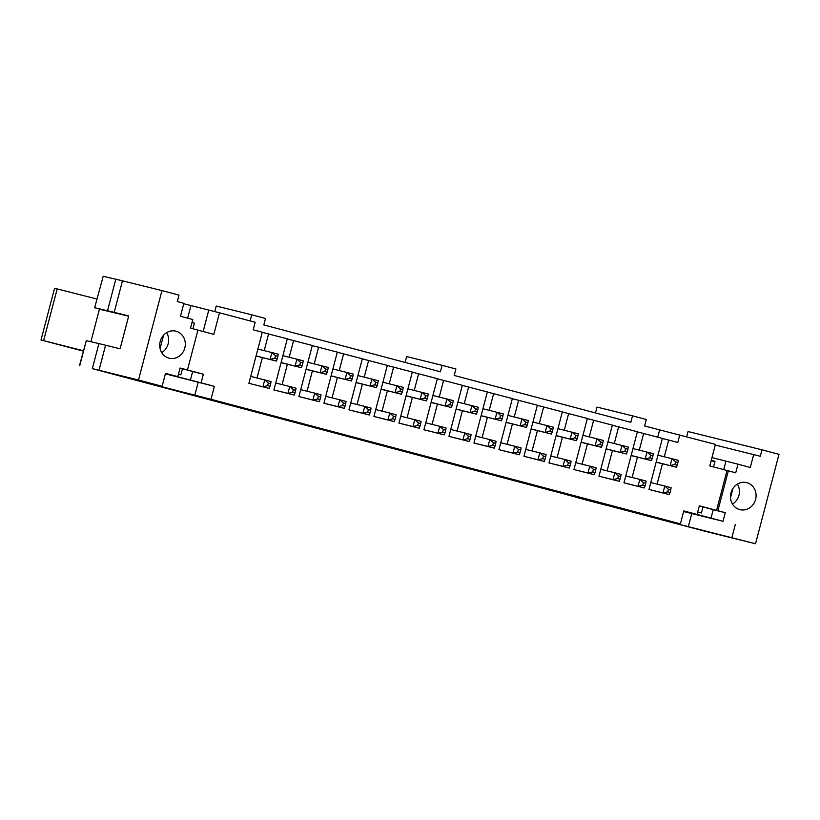 <?xml version="1.0" encoding="UTF-8"?>
<svg xmlns="http://www.w3.org/2000/svg" width="820" height="820" viewBox="0 0 820 820"><rect width="100%" height="100%" fill="white"/><g stroke="black" fill="none" stroke-linecap="round" stroke-linejoin="round"><path stroke-width="1.23" d="M565.697 494.347L92.332 368.651A111.397 0.707 14.7 0 1 99.015 370.271L138.498 380.019L162.124 386.292L120.355 376.093L211.006 399.289L680.395 523.847L664.179 519.839L678.386 523.816L662.539 519.921L673.199 522.811L755.538 543.762L716.065 534.005A111.397 0.707 14.7 0 1 705.559 531.38L565.677 494.419M253.185 411.117L237.718 407.038L253.226 410.933M662.17 519.121L203.606 397.649L662.17 519.121M594.049 501.379L568.291 494.757L594.049 501.379M250.12 320.917L251.73 314.798L265.506 318.457L263.814 324.925L440.422 371.788L442.113 365.32L455.899 368.979L454.208 375.447L630.816 422.31L632.507 415.842L646.293 419.502L644.592 425.969L715.45 444.399L709.792 465.955L728.334 470.844L717.879 510.716L725.259 512.674L722.994 521.294L683.777 510.911L680.395 523.847M715.276 445.034L760.273 456.279L761.975 449.811L779 454.331L755.538 543.762M165.455 373.571L177.817 376.626L180.082 368.006L187.462 369.963L197.917 330.101L190.537 328.133L192.802 319.513L180.492 316.253L183.885 303.318L177.284 301.565L178.986 295.108L161.96 290.587L138.498 380.019M183.772 303.748L219.483 312.789L213.835 334.345L197.917 330.122M248.901 383.299L269.226 388.434L248.901 383.299L262.297 332.223L253.195 329.804L255.174 322.26L219.483 312.789M262.277 332.325L287.308 338.855L273.911 389.93L294.226 395.066L287.933 393.395L289.737 386.497L296.04 388.167L295.692 390.34L293.334 389.715L292.648 392.308L295.015 392.934L295.692 390.34M287.277 338.967L312.307 345.497L298.91 396.562L319.236 401.697L312.933 400.027L314.736 393.139L321.04 394.809L320.702 396.982L318.334 396.357L317.658 398.94L320.015 399.565L320.702 396.982M312.287 345.599L337.317 352.128L323.92 403.204L344.236 408.339L337.932 406.669L339.746 399.77L346.05 401.441L345.702 403.614L343.344 402.989L342.657 405.572L345.025 406.197L345.702 403.614M337.286 352.231L362.317 358.76L348.92 409.836L369.246 414.971L362.942 413.3L364.746 406.402L371.05 408.073L370.712 410.246L368.344 409.621L367.667 412.214L370.025 412.839L370.712 410.246M362.286 358.873L387.327 365.402L373.93 416.468L394.246 421.613L387.942 419.932L389.756 413.044L396.06 414.715L395.711 416.888L393.354 416.263L392.667 418.846L395.035 419.471L395.711 416.888M387.296 365.505L412.327 372.034L398.93 423.11L419.256 428.245L412.952 426.574L414.756 419.676L421.06 421.347L420.721 423.52L418.354 422.894L417.677 425.477L420.035 426.103L420.721 423.52M412.296 372.147L437.337 378.666L423.93 429.741L444.255 434.877L437.952 433.206L439.766 426.308L446.07 427.978L445.721 430.151L443.364 429.526L442.677 432.119L445.045 432.745L445.721 430.151M437.306 378.779L462.336 385.308L448.94 436.373L469.265 441.519L462.962 439.838L464.766 432.95L471.069 434.62L470.731 436.793L468.363 436.168L467.687 438.751L470.044 439.376L470.731 436.793M462.306 385.41L487.346 391.939L473.939 443.015L494.265 448.15L487.961 446.48L489.776 439.581L496.079 441.252L495.731 443.425L493.373 442.8L492.687 445.383L495.054 446.008L495.731 443.425M487.316 392.052L512.346 398.571L498.949 449.647L519.265 454.782L512.971 453.111L514.775 446.213L521.079 447.884L520.731 450.067L518.373 449.432L517.697 452.025L520.054 452.65L520.731 450.067M512.315 398.684L537.356 405.213L523.949 456.289L544.275 461.424L537.971 459.743L539.785 452.855L546.079 454.526L545.741 456.699L543.373 456.074L542.697 458.657L545.064 459.282L545.741 456.699M537.326 405.316L562.356 411.845L548.959 462.921L569.275 468.056L562.981 466.385L564.785 459.487L571.089 461.158L570.74 463.331L568.383 462.705L567.707 465.288L570.064 465.914L570.74 463.331M562.325 411.958L587.366 418.477L573.959 469.553L594.285 474.688L587.981 473.017L589.795 466.119L596.089 467.789L595.75 469.973L593.383 469.337L592.706 471.93L595.074 472.556L595.75 469.973M587.335 418.589L612.366 425.119L598.969 476.194L619.284 481.33L612.991 479.649L614.795 472.761L621.099 474.431L620.75 476.604L618.393 475.979L617.716 478.562L620.074 479.187L620.75 476.604M612.335 425.221L637.376 431.75L623.969 482.826L644.294 487.961L637.991 486.291L639.805 479.392L646.098 481.063L645.76 483.236L643.393 482.611L642.716 485.194L645.084 485.829L645.76 483.236M637.345 431.863L662.375 438.382L648.979 489.458L669.294 494.593L663.001 492.922L664.805 486.024L671.108 487.695L670.76 489.878L668.402 489.243L667.726 491.836L670.083 492.461L670.76 489.878M177.817 376.626L165.517 373.356L162.124 386.292M184.818 347.936A13.93 12.73 -76.1 0 1 169.166 358.196A13.93 12.73 -76.1 0 1 160.156 341.622A13.93 12.73 -76.1 0 1 175.849 331.157A13.93 12.73 -76.1 0 1 184.818 347.936M166.655 332.623A13.93 12.73 -76.1 0 1 168.161 343.826A13.93 12.73 -76.1 0 1 161.714 352.61M111.581 312.102L94.659 307.756L103.187 276.289L115.794 279.22A111.397 0.707 14.7 0 1 122.477 280.829L161.96 290.587M94.659 307.756L103.187 276.289M99.015 370.271L105.585 345.22L120.089 348.797L128.709 315.936L114.205 312.348A111.397 0.707 14.7 0 0 107.533 310.739L94.925 307.808M187.462 369.963L203.37 374.207L201.115 382.827L165.445 373.633M180.051 368.129L193.807 371.829L192.638 371.562L190.383 380.183M187.657 318.15L190.968 305.522M178.442 374.227L180.861 374.853L182.46 368.764M192.013 322.506L194.422 323.131L192.946 328.779M257.039 377.958L262.379 357.602M264.224 350.591L268.601 333.894M201.115 382.827L214.399 386.363L211.006 399.289M717.879 510.716L699.337 505.817L697.072 514.437M716.557 510.388L727.022 470.526M664.292 456.76L668.679 440.053L677.781 442.472L679.759 434.928M657.117 484.128L662.457 463.761M632.107 477.496L637.447 457.13M639.293 450.118L643.669 433.421M607.107 470.854L612.448 450.498M614.282 443.487L618.669 426.789M582.097 464.222L587.448 443.856M589.283 436.855L593.659 420.147M557.098 457.591L562.438 437.224M564.273 430.213L568.66 413.516M532.088 450.949L537.438 430.582M539.273 423.581L543.65 406.884M507.088 444.317L512.428 423.95M514.263 416.949L518.65 400.242M482.078 437.685L487.428 417.318M489.263 410.307L493.64 393.61M457.078 431.043L462.418 410.676M464.253 403.676L468.64 386.978M432.068 424.411L437.419 404.045M439.253 397.044L443.63 380.336M407.068 417.78L412.409 397.413M414.243 390.402L418.63 373.705M382.058 411.138L387.409 390.771M389.244 383.77L393.62 367.073M357.059 404.506L362.399 384.139M364.234 377.138L368.621 360.431M332.059 397.874L337.399 377.507M339.234 370.496L343.611 353.799M307.049 391.232L312.389 370.865M314.234 363.865L318.611 347.167M282.049 384.601L287.389 364.234M289.224 357.233L293.611 340.526M165.384 373.838L214.399 386.363M662.345 438.495L668.679 440.053M683.614 511.547L722.994 521.294M735.304 524.564L731.911 537.489M728.334 470.844L735.714 472.812L737.979 464.192L750.29 467.451L753.682 454.526M730.979 492.871A13.93 12.73 -76.1 0 1 746.63 482.621A13.93 12.73 -76.1 0 1 755.65 499.195A13.93 12.73 -76.1 0 1 739.947 509.661A13.93 12.73 -76.1 0 1 730.979 492.871M657.722 437.152L659.608 429.957M711.278 460.297L714.999 461.27L713.513 466.939M703.027 506.903L701.428 512.992L697.707 512.018M737.426 484.087A13.93 12.73 -76.1 0 1 732.496 504.074M714.907 461.609L711.176 460.686M686.678 436.763L688.052 431.545L761.975 449.811M711.985 457.601L737.979 464.192M699.306 505.919L714.374 509.968L713.205 509.702L710.95 518.322M442.113 365.32L406.628 356.556L405.09 362.409M595.484 412.931L597.021 407.079L632.507 415.842M214.768 311.631L216.234 306.034L251.73 314.798M79.724 365.73L86.305 340.679L79.468 365.669M410.881 452.742L410.728 453.306M86.305 340.679L98.912 343.601A111.397 0.707 -165.3 0 1 105.585 345.22M725.259 512.674L713.205 509.702M732.916 488.484L730.517 497.648M198.194 382.356L194.801 395.281M203.37 374.207L192.638 371.562M194.422 323.131L192.003 322.537M605.273 505.038L575.732 497.197L605.293 504.925M83.281 351.124L41 339.992L54.571 288.271L96.955 299.023M83.363 350.827L49.897 342.319L83.291 351.083M41 339.992L83.384 350.745M90.887 341.735L99.425 309.191L128.648 316.182M160.084 348.561L163.6 335.134M731.891 490.35L730.528 495.516M656.154 462.09L676.479 467.226L656.133 462.203M657.968 455.192L678.284 460.327L677.945 462.5L675.577 461.875L674.901 464.468L677.269 465.094L677.945 462.5M674.901 464.468L670.176 465.555L671.99 458.657L675.577 461.875M676.479 467.226L677.269 465.094M650.783 482.56L664.805 486.024L668.402 489.243M648.979 489.458L663.001 492.922L667.726 491.836M669.294 494.593L670.083 492.461M631.154 455.459L651.47 460.594L631.123 455.561M632.958 448.56L653.284 453.696L652.935 455.869L650.578 455.243L649.901 457.827L652.259 458.452L652.935 455.869M649.901 457.827L645.176 458.923L646.98 452.025L650.578 455.243M651.47 460.594L652.259 458.452M606.144 448.817L626.47 453.952L606.124 448.929M607.958 441.929L628.274 447.064L627.935 449.237L625.568 448.612L624.891 451.195L627.259 451.82L627.935 449.237M624.891 451.195L620.166 452.281L621.98 445.393L625.568 448.612M626.47 453.952L627.259 451.82M581.144 442.185L601.46 447.32L581.114 442.298M582.948 435.287L603.274 440.422L602.925 442.595L600.568 441.97L599.891 444.563L602.249 445.188L602.925 442.595M599.891 444.563L595.166 445.649L596.97 438.751L600.568 441.97M601.46 447.32L602.249 445.188M556.134 435.553L576.46 440.688L556.114 435.656M557.948 428.655L578.264 433.79L577.926 435.963L575.558 435.338L574.881 437.921L577.249 438.546L577.926 435.963M574.881 437.921L570.156 439.018L571.97 432.119L575.558 435.338M576.46 440.688L577.249 438.546M625.783 475.928L639.805 479.392L643.393 482.611M623.969 482.826L637.991 486.291L642.716 485.194M644.294 487.961L645.084 485.829M600.773 469.296L614.795 472.761L618.393 475.979M598.969 476.194L612.991 479.649L617.716 478.562M619.284 481.33L620.074 479.187M575.773 462.654L589.795 466.119L593.383 469.337M573.959 469.553L587.981 473.017L592.706 471.93M594.285 474.688L595.074 472.556M550.763 456.022L564.785 459.487L568.383 462.705M548.959 462.921L562.981 466.385L567.707 465.288M569.275 468.056L570.064 465.914M531.134 428.911L551.45 434.046L531.104 429.024M532.938 422.023L553.264 427.158L552.916 429.331L550.558 428.706L549.882 431.289L552.239 431.914L552.916 429.331M549.882 431.289L545.156 432.376L546.96 425.488L550.558 428.706M551.45 434.046L552.239 431.914M525.764 449.391L539.785 452.855L543.373 456.074M523.949 456.289L537.971 459.743L542.697 458.657M544.275 461.424L545.064 459.282M506.124 422.279L526.45 427.415L506.104 422.392M507.939 415.381L528.254 420.516L527.916 422.689L525.548 422.064L524.872 424.647L527.239 425.283L527.916 422.689M524.872 424.647L520.146 425.744L521.961 418.846L525.548 422.064M526.45 427.415L527.239 425.283M500.753 442.749L514.775 446.213L518.373 449.432M498.949 449.647L512.971 453.111L517.697 452.025M519.265 454.782L520.054 452.65M481.125 415.648L501.45 420.783L481.094 415.75M482.929 408.749L503.254 413.885L502.916 416.058L500.548 415.432L499.872 418.015L502.229 418.641L502.916 416.058M499.872 418.015L495.147 419.112L496.951 412.214L500.548 415.432M501.45 420.783L502.229 418.641M475.754 436.117L489.776 439.581L493.373 442.8M473.939 443.015L487.961 446.48L492.687 445.383M494.265 448.15L495.054 446.008M456.115 409.006L476.44 414.141L456.094 409.118M457.929 402.118L478.255 407.253L477.906 409.426L475.549 408.801L474.862 411.384L477.23 412.009L477.906 409.426M474.862 411.384L470.137 412.47L471.951 405.572L475.549 408.801M476.44 414.141L477.23 412.009M450.744 429.485L464.766 432.95L468.363 436.168M448.94 436.373L462.962 439.838L467.687 438.751M469.265 441.519L470.044 439.376M431.115 402.374L451.441 407.509L431.084 402.487M432.919 395.476L453.245 400.611L452.906 402.784L450.539 402.159L449.862 404.742L452.22 405.377L452.906 402.784M449.862 404.742L445.137 405.838L446.941 398.94L450.539 402.159M451.441 407.509L452.22 405.377M425.744 422.843L439.766 426.308L443.364 429.526M423.93 429.741L437.952 433.206L442.677 432.119M444.255 434.877L445.045 432.745M406.105 395.742L426.431 400.877L406.084 395.845M407.919 388.844L428.245 393.979L427.896 396.152L425.539 395.527L424.852 398.11L427.22 398.735L427.896 396.152M424.852 398.11L420.127 399.207L421.941 392.308L425.539 395.527M426.431 400.877L427.22 398.735M400.744 416.211L414.756 419.676L418.354 422.894M398.93 423.11L412.952 426.574L417.677 425.477M419.256 428.245L420.035 426.103M381.105 389.1L401.431 394.235L381.074 389.213M382.919 382.212L403.235 387.347L402.897 389.52L400.529 388.885L399.852 391.478L402.21 392.103L402.897 389.52M399.852 391.478L395.127 392.565L396.931 385.666L400.529 388.885M401.431 394.235L402.21 392.103M375.734 409.58L389.756 413.044L393.354 416.263M373.93 416.468L387.942 419.932L392.667 418.846M394.246 421.613L395.035 419.471M356.106 382.468L376.421 387.604L356.075 382.581M357.909 375.57L378.235 380.705L377.887 382.878L375.529 382.253L374.842 384.836L377.21 385.472L377.887 382.878M374.842 384.836L370.117 385.933L371.931 379.035L375.529 382.253M376.421 387.604L377.21 385.472M350.734 402.938L364.746 406.402L368.344 409.621M348.92 409.836L362.942 413.3L367.667 412.214M369.246 414.971L370.025 412.839M331.095 375.837L351.421 380.972L331.065 375.939M332.91 368.938L353.225 374.074L352.887 376.247L350.519 375.621L349.843 378.204L352.2 378.83L352.887 376.247M349.843 378.204L345.117 379.301L346.921 372.403L350.519 375.621M351.421 380.972L352.2 378.83M306.096 369.195L326.411 374.33L306.065 369.308M307.9 362.296L328.226 367.442L327.877 369.615L325.519 368.979L324.833 371.573L327.2 372.198L327.877 369.615M324.833 371.573L320.107 372.659L321.922 365.761L325.519 368.979M326.411 374.33L327.2 372.198M281.086 362.563L301.411 367.698L281.055 362.676M282.9 355.665L303.215 360.8L302.877 362.973L300.51 362.348L299.833 364.931L302.19 365.566L302.877 362.973M299.833 364.931L295.108 366.027L296.922 359.129L300.51 362.348M301.411 367.698L302.19 365.566M256.086 355.931L276.401 361.066L256.055 356.034M257.89 349.033L278.216 354.168L277.867 356.341L275.51 355.716L274.823 358.299L277.191 358.924L277.867 356.341M274.823 358.299L270.108 359.396L271.912 352.497L275.51 355.716M276.401 361.066L277.191 358.924M325.724 396.306L339.746 399.77L343.344 402.989M323.92 403.204L337.932 406.669L342.657 405.572M344.236 408.339L345.025 406.197M300.725 389.674L314.736 393.139L318.334 396.357M298.91 396.562L312.933 400.027L317.658 398.94M319.236 401.697L320.015 399.565M275.715 383.032L289.737 386.497L293.334 389.715M273.911 389.93L287.933 393.395L292.648 392.308M294.226 395.066L295.015 392.934M250.715 376.401L271.031 381.536L270.692 383.709L268.324 383.083L267.648 385.666L270.016 386.292L270.692 383.709M267.648 385.666L262.923 386.763L264.737 379.865L268.324 383.083M269.226 388.434L270.016 386.292M107.533 310.739L115.794 279.22M114.205 312.348L122.477 280.829M203.145 331.505L208.751 310.144M723.722 469.645L725.925 461.209M691.711 513.791L688.318 526.717M92.332 368.651L98.912 343.601M43.614 340.628L57.185 288.906"/></g></svg>
